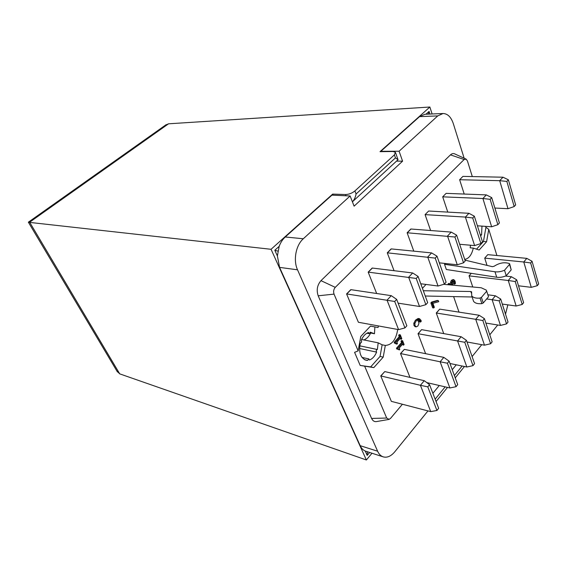 <?xml version="1.0" encoding="UTF-8"?>
<svg xmlns="http://www.w3.org/2000/svg" width="567" height="567" viewBox="0 0 567 567"><rect width="100%" height="100%" fill="white"/><g stroke="black" fill="none" stroke-linecap="round" stroke-linejoin="round"><path stroke-width="0.85" d="M333.091 195.197L332.652 194.105L345.516 194.538L346.005 195.778M432.118 113.974L429.864 107.021L380.01 151.68L392.917 151.502L395.405 152.239L394.405 154.869L354.907 190.937C352.079 193.212 348.946 194.417 345.516 194.538M429.864 107.021L168.541 123.804L165.472 125.151M28.4 222.264L271.054 249.296L332.652 194.105M464.465 366.502L455.237 377.87M447.498 387.41L436.087 401.471L435.13 399.125M116.894 371.038L119.722 373.866L366.374 459.979L371.973 453.246M277.873 251.124L274.818 250.245L277.383 255.944L279.566 267.383L360.194 445.676C361.42 448.341 363.1 450.127 365.24 451.048L383.228 456.867C380.833 456.066 378.962 454.181 377.622 451.226L297.526 269.807C293.061 260.239 295.868 245.22 303.302 238.757L350.13 195.962L331.943 195.147L285.251 236.999C282.642 239.366 280.622 242.47 279.184 246.319L277.383 255.944M365.24 451.048L367.196 455.393L367.444 451.786M366.374 459.979L271.054 249.296M429.935 114.059L429.077 111.423L428.333 114.13M396.524 161.134L402.584 161.17L399.097 151.219L437.752 115.902L443.04 113.513L424.86 114.279L419.552 116.625L380.868 151.297L381.003 151.665M394.405 154.869L395.468 157.874L398.041 159.717L352.688 201.547M352.419 201.838C354.205 199.917 355.431 197.302 356.083 193.999L354.907 190.937M473.041 299.752L473.565 301.311C475.018 303.239 477.79 304.011 481.872 303.628L483.254 302.962L488.513 296.739L488.3 296.094M425.257 296.017L472.113 296.988M464.933 260.118L492.347 266.667L494.155 266.242C499.456 262.819 504.538 261.933 509.407 263.577L509.527 264.371L504.531 270.246C501.207 271.65 498.024 272.16 494.984 271.77L444.528 264.286L446.335 269.502L496.713 277.242C499.754 277.646 502.922 277.143 506.232 275.746L511.207 269.857L509.698 263.967M486.592 241.726L483.46 241.464L485.94 227.31L488.761 229.373L486.592 241.726L479.158 250.026L473.296 248.098C471.723 254.895 468.852 258.665 464.699 259.417M397.701 329.462C396.078 339.654 391.946 344.977 385.319 345.438L382.144 344.8L380.046 356.452L370.655 366.892L360.18 365.432L354.588 352.348L358.16 350.881L334.041 294.117C333.219 291.58 333.63 289.326 335.281 287.349L464.132 159.518L466.194 159.157L467.449 161.014L472.304 176.571M358.16 350.881L360.775 336.472L370.492 326.089L378.061 327.52L378.43 325.933M385.319 345.438L383.214 357.132L373.823 367.614L360.18 365.432M402.414 404.243L390.578 418.333L389.097 419.396L386.687 418.035L364.73 366.353M488.761 229.373L496.912 255.519M397.857 349.244L396.801 349.024L396.475 348.216L401.528 342.546L400.989 341.164L401.556 340.526L402.613 340.732L402.046 341.369L402.591 342.752L397.538 348.429L397.857 349.244L398.523 348.925L399.281 349.967L399.799 349.385L399.239 347.975L402.981 343.758L403.534 345.168L404.108 344.523L402.613 340.732M403.534 345.168L402.308 344.516M399.281 349.967L397.942 349.166M448.242 284.747L448.015 284.095L448.61 283.436L449.666 283.571L449.071 284.237L449.284 284.847M450.992 285.003L450.489 282.373L451.424 280.233L453.749 279.687M452.913 285.18L452.268 282.657L452.835 281.416L453.784 280.899L454.465 281.664L454.755 284.145L453.699 284.01L453.189 281.09M395.525 343.368L394.462 343.163L394.136 342.348L399.225 336.685L398.672 335.288L399.246 334.65L400.309 334.849L399.735 335.494L400.288 336.883L395.199 342.553L395.525 343.368L396.191 343.056L396.957 344.112L397.474 343.531L396.907 342.107L400.685 337.897L401.238 339.314L401.812 338.676L400.309 334.849M401.238 339.314L399.997 338.655M396.957 344.112L395.894 343.9L395.61 343.29M433.72 307.973L432.664 307.81L430.885 302.913L431.664 302.041L437.285 300.446L438.341 300.602L432.72 302.197L431.941 303.069L433.72 307.973L434.336 307.286L432.89 303.302L438.738 301.701L438.341 300.602M420.558 322.056L421.246 321.276L420.99 320.32L419.467 318.675L416.561 320.327L414.874 323.417L415.037 325.692L416.206 326.861L417.844 326.06L418.9 323.672L418.652 321.822L417.666 320.624L419.325 319.809L420.317 320.872L420.558 322.056L419.502 321.872L418.751 319.866M416.135 326.847L415.115 326.663L413.981 325.508L413.811 323.233L415.498 320.149L418.092 318.477L419.467 318.675M358.394 322.262L346.586 293.926L350.81 289.652L391.265 295.669L387.034 300.156L398.587 329.625L358.394 322.262M443.741 333.616L436.264 313.012L439.687 309.135L436.413 313.041L475.72 319.306L484.487 345.183L467.002 341.979M409.976 377.395L400.508 353.539L404.356 349.371L400.649 353.574L440.127 361.781L449.879 387.963L426.795 382.605M394.065 270.7L387.268 252.818L391.152 248.899L431.593 252.91L427.716 257.021L438.036 286.023L420.764 283.748M376.665 293.5L368.174 272.117L372.214 268.035L412.677 272.968L408.637 277.249L419.523 306.478L398.119 303.154M413.797 251.146L407.12 232.768L410.841 229.004L451.226 232.094L447.512 236.028L457.257 264.782L439.333 262.84M391.35 401.365L380.755 375.921L384.766 371.583L380.904 375.964L420.416 385.298L430.736 411.628L391.35 401.365M425.626 353.688L418.021 333.694L421.586 329.647L418.17 333.722L457.576 340.958L466.839 366.998L449.971 363.497M459.015 312.133L453.607 296.605M430.608 230.521L425.08 214.631L428.652 211.016L468.952 213.298L474.352 216.211L482.482 241.769L480.88 243.555L472.708 217.969L465.387 217.076L425.08 214.631M447.781 212.101L442.692 196.834L446.13 193.361L486.316 194.892L491.709 197.635L499.407 222.973L497.869 224.681L490.129 199.322L482.9 198.514L442.692 196.834M472.765 286.994L469.051 275.86L471.276 273.337M464.21 194.049L459.631 179.725L462.941 176.38L502.986 177.209L508.372 179.796L515.665 204.907L514.184 206.551L506.848 181.419L499.704 180.689L459.631 179.725M487.039 265.399L484.707 258.12L487.776 254.647L526.8 258.368L532.044 261.267L538.65 283.989L537.282 285.697L530.641 262.953L523.766 261.989L531.272 287.341L537.282 285.697M444.528 264.286L445.265 263.485M422.443 288.327L426.015 284.436M443.685 284.336L481.241 287.767L486.252 290.106L486.706 291.19L481.418 297.399L480.029 298.072C475.933 298.469 473.161 297.71 471.716 295.804L471.602 291.828L470.816 291.516L423.322 290.736M486.706 291.19L488.513 296.739M504.531 270.246L506.232 275.746M518.5 285.789L531.272 287.341M526.8 258.368L523.766 261.989L484.707 258.12M532.044 261.267L530.641 262.953M494.871 208.039L507.997 208.706L499.704 180.689L502.986 177.209M507.997 208.706L514.184 206.551M506.848 181.419L508.372 179.796M502.298 304.068L516.161 306.024L522.207 304.444L515.219 281.537L508.259 280.488L516.161 306.024M505.495 276.058L511.413 276.731L508.259 280.488L469.051 275.86M511.413 276.731L516.672 279.786L523.632 302.672L522.207 304.444M516.672 279.786L515.219 281.537M477.407 225.808L491.646 226.779L482.9 198.514L486.316 194.892M491.646 226.779L497.869 224.681M490.129 199.322L491.709 197.635M459.66 244.278L474.622 245.589L465.387 217.076L468.952 213.298M474.622 245.589L480.88 243.555M472.708 217.969L474.352 216.211M485.891 323.07L500.47 325.43L506.544 323.913L499.18 300.857L492.142 299.716L500.47 325.43M487.882 294.797L495.416 295.811L492.142 299.716L486.635 298.958M495.416 295.811L500.696 299.029L508.025 322.07L506.544 323.913M500.696 299.029L499.18 300.857M466.421 340.32L474.579 363.66L472.977 365.651L464.777 342.298L466.421 340.32L461.127 336.727L421.735 329.675M472.977 365.651L466.839 366.998M461.127 336.727L457.576 340.958L464.777 342.298M429.573 384.709L438.674 408.311L436.93 410.473L427.78 386.857L429.573 384.709L424.272 380.698L384.766 371.583M436.93 410.473L430.736 411.628M424.272 380.698L420.416 385.298L427.78 386.857M407.12 232.768L454.918 237.013L456.633 235.177L451.226 232.094M456.633 235.177L465.216 260.955L463.544 262.819L454.918 237.013M463.544 262.819L457.257 264.782M368.174 272.117L416.213 278.44L418.085 276.441L412.677 272.968M418.085 276.441L427.688 302.65L425.867 304.67L416.213 278.44M425.867 304.67L419.523 306.478M387.268 252.818L435.208 258.105L437.008 256.185L431.593 252.91M437.008 256.185L446.101 282.196L444.351 284.138L435.208 258.105M444.351 284.138L438.036 286.023M449.121 361.158L457.711 384.632L456.045 386.701L447.406 363.22L449.121 361.158L443.819 357.373L404.356 349.371M456.045 386.701L449.879 387.963M443.819 357.373L440.127 361.781L447.406 363.22M484.416 318.64L492.135 341.83L490.597 343.744L482.843 320.539L484.416 318.64L479.129 315.252L439.836 309.157M490.597 343.744L484.487 345.183M479.129 315.252L475.72 319.306L482.843 320.539M346.586 293.926L394.703 301.467L396.659 299.369L391.265 295.669M396.659 299.369L406.851 325.798L404.944 327.91L394.703 301.467M404.944 327.91L398.587 329.625M396.475 348.216L397.538 348.429M401.528 342.546L402.591 342.752M400.989 341.164L402.046 341.369M453.657 282.82L454.706 282.954M453.671 283.939L454.727 284.074M454.755 284.145L455.457 283.358L455.046 281.041L453.834 279.687L452.48 280.367L451.545 282.508L452.027 285.095M450.134 284.925L449.666 283.571M448.015 284.095L449.071 284.237M394.136 342.348L395.199 342.553M399.225 336.685L400.288 336.883M398.672 335.288L399.735 335.494M431.664 302.041L432.72 302.197M430.885 302.913L431.941 303.069M419.481 321.822L420.537 322.006M507.848 304.855L505.516 314.196M443.04 113.513C447.632 113.648 451.048 117 453.295 123.571L464.146 158.214M399.097 151.219L380.868 151.297M497.741 324.983L489.789 334.785M481.752 344.679L472.105 356.565M402.584 161.17L354.106 206.161L350.13 195.962M427.979 410.905L394.767 451.807C391.017 456.237 387.176 457.93 383.228 456.867M432.883 393.3L439.283 385.503M452.246 369.705L456.265 364.801M480.582 235.787L481.574 234.866L481.964 226.12M470.511 245.227L470.149 247.814L473.296 248.098M476.535 249.168L483.46 241.464M485.65 226.368L485.94 227.31M382.144 344.8L378.196 342.837L377.353 349.499C376.19 349.981 375.942 350.853 376.616 352.114C374.865 356.225 372.476 358.861 369.45 360.024L368.826 358.911L367.629 360.385L366.027 360.258C360.463 357.947 358.564 352.192 360.307 343L360.442 343.042C361.647 342.553 361.902 341.667 361.2 340.377C363.022 336.196 365.46 333.573 368.522 332.51L369.181 333.658L370.343 332.205L374.475 333.736L374.872 326.932L378.061 327.52M370.478 326.096L374.872 326.932M373.823 367.614L370.655 366.892M383.214 357.132L380.046 356.452M370.173 332.914L374.475 333.736M378.196 342.837L361.59 339.491M377.225 349.485L359.74 345.835L377.353 349.499M370.683 333.006C368.911 336.522 366.651 338.839 363.908 339.959M376.616 352.114L359.549 348.499M367.629 360.385L364.51 359.691M388.601 419.481L377.09 421.472C374.688 422.082 372.859 421.068 371.591 418.432L318.186 295.804C316.294 290.12 317.222 285.073 320.979 280.658L450.467 154.869C452.005 153.451 453.579 153.196 455.173 154.104L465.826 158.987M119.722 373.866L29.64 222.207L168.541 123.804M367.196 455.393L369.627 452.487M279.184 246.319L274.818 250.245M429.077 111.423L425.952 114.229M462.14 366.02L454.387 375.545M445.166 386.871L435.18 399.133M395.468 157.874L356.083 193.999M494.984 271.77L496.713 277.242M481.418 297.399L483.254 302.962M480.029 298.072L481.872 303.628M470.816 291.516L471.333 293.047M509.527 264.371L511.207 269.857M407.276 232.782L410.997 229.018M368.323 272.139L372.363 268.049M387.424 252.839L391.308 248.913M346.735 293.947L350.966 289.68M453.416 281.537L454.465 281.664M451.424 280.233L452.48 280.367M450.489 282.373L451.545 282.508M450.793 284.499L451.849 284.634M418.092 318.477L419.148 318.654M415.498 320.149L416.561 320.327M413.811 323.233L414.874 323.417M413.981 325.508L415.037 325.692M419.261 320.695L420.317 320.872M437.752 115.902L419.552 116.625M377.622 451.226L360.194 445.676M303.302 238.757L285.251 236.999M297.526 269.807L279.566 267.383M318.186 295.804L334.041 294.117M371.591 418.432L386.687 418.035M320.979 280.658L335.281 287.349M450.467 154.869L464.132 159.518M397.885 159.284L395.617 152.856M28.414 222.151L166.188 124.641M117.433 371.945L28.357 222.186M473.565 301.311L471.716 295.804M453.834 279.687L452.778 279.559M416.171 326.854L415.115 326.663M481.362 234.788L480.235 234.703M366.92 333.219L369.181 333.658M361.966 357.394L368.826 358.911"/></g></svg>
